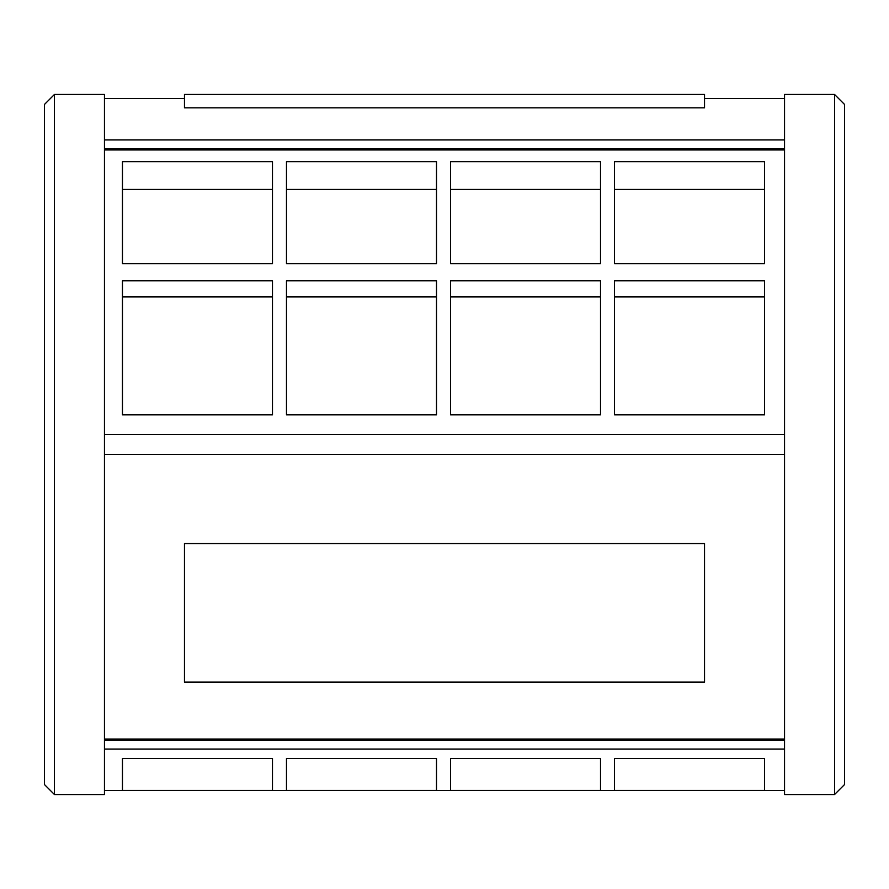 <?xml version="1.0" encoding="UTF-8"?>
<svg xmlns="http://www.w3.org/2000/svg" width="889" height="889" viewBox="0 0 889 889"><rect width="100%" height="100%" fill="white"/><g stroke="black" fill="none" stroke-linecap="round" stroke-linejoin="round"><path stroke-width="1.33" d="M834.549 94.456L844.55 104.458L844.55 784.543L834.549 794.544L834.549 94.456L784.543 94.456L784.543 794.544L834.549 794.544M54.451 794.544L44.45 784.543L44.45 104.458L54.451 94.456L54.451 794.544L104.458 794.544L104.458 94.456L54.451 94.456M286.48 758.55L286.48 790.421L436.499 790.421L436.499 758.55L286.48 758.55M614.521 758.55L614.521 790.421L764.54 790.421L764.54 758.55L614.521 758.55M104.458 749.06L784.543 749.06M450.501 758.55L450.501 790.421L600.519 790.421L600.519 758.55L450.501 758.55M122.46 758.55L122.46 790.421L272.478 790.421L272.478 758.55L122.46 758.55M122.46 414.841L272.478 414.841L272.478 280.78L122.46 280.78L122.46 414.841L122.46 296.87L272.478 296.87L272.478 414.841M286.48 161.62L286.48 263.633L436.499 263.633L436.499 161.62L286.48 161.62M286.48 414.841L436.499 414.841L436.499 280.78L286.48 280.78L286.48 414.841L286.48 296.87L436.499 296.87L436.499 414.841M614.521 161.62L614.521 263.633L764.54 263.633L764.54 161.62L614.521 161.62M614.521 414.841L764.54 414.841L764.54 280.78L614.521 280.78L614.521 414.841L614.521 296.87L764.54 296.87L764.54 414.841M104.458 149.941L784.543 149.941M784.543 434.499L104.458 434.499L784.543 434.499M450.501 414.841L600.519 414.841L600.519 280.78L450.501 280.78L450.501 414.841L450.501 296.87L600.519 296.87L600.519 414.841M450.501 161.62L450.501 263.633L600.519 263.633L600.519 161.62L450.501 161.62M122.46 161.62L122.46 263.633L272.478 263.633L272.478 161.62L122.46 161.62M704.533 107.836L184.468 107.836L184.468 94.456L704.533 94.456L704.533 107.836M784.543 139.94L104.458 139.94M704.533 682.119L184.468 682.119L184.468 543.546L704.533 543.546L704.533 682.119M104.458 454.501L784.543 454.501M784.543 739.059L104.458 739.059M784.543 740.393L104.458 740.393M784.543 148.607L104.458 148.607M614.521 263.633L614.521 189.413L764.54 189.413L764.54 263.633M450.501 263.633L450.501 189.413L600.519 189.413L600.519 263.633M286.48 263.633L286.48 189.413L436.499 189.413L436.499 263.633M122.46 263.633L122.46 189.413L272.478 189.413L272.478 263.633M784.543 790.543L104.458 790.543M784.543 98.457L704.533 98.457M184.468 98.457L104.458 98.457"/></g></svg>
